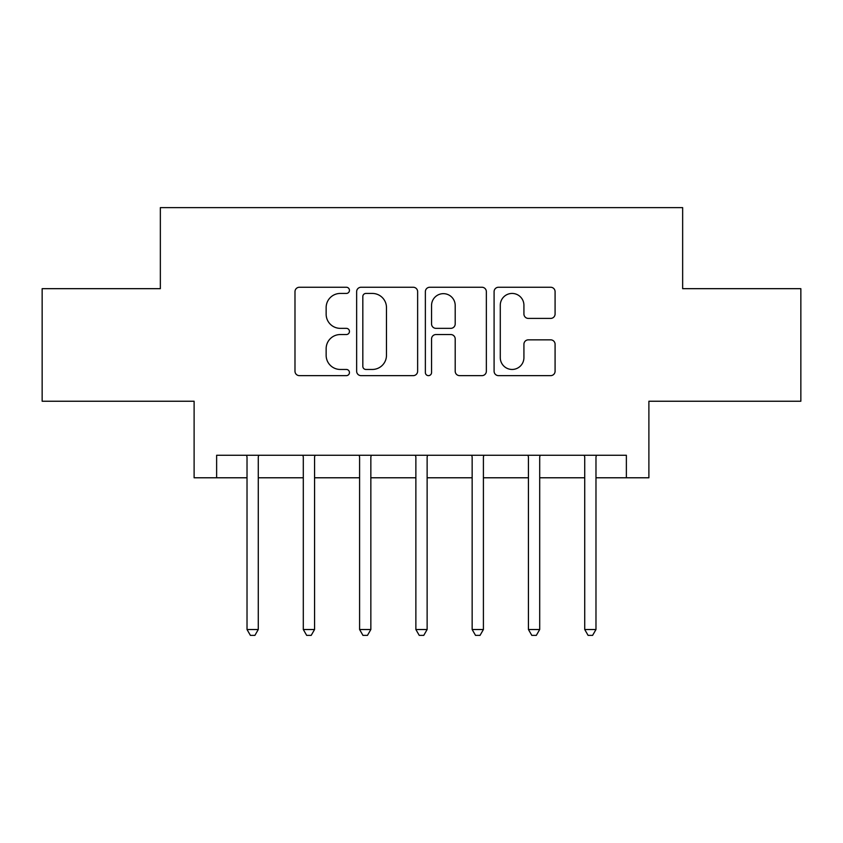 <?xml version="1.0" encoding="UTF-8"?>
<svg xmlns="http://www.w3.org/2000/svg" width="843" height="843" viewBox="0 0 843 843"><rect width="100%" height="100%" fill="white"/><g stroke="black" fill="none" stroke-linecap="round" stroke-linejoin="round"><path stroke-width="1.26" d="M349.455 290.34A3.098 3.098 0 0 0 346.368 287.252L299.402 287.252A4.415 4.415 0 0 0 294.987 291.667L294.987 371.226A4.415 4.415 0 0 0 299.402 375.641L346.368 375.641A3.098 3.098 0 0 0 349.455 372.553A3.098 3.098 0 0 0 346.368 369.455L340.287 369.455A14.141 14.141 0 0 1 326.146 355.314L326.146 348.686A14.141 14.141 0 0 1 340.287 334.545L346.368 334.545A3.098 3.098 0 0 0 349.455 331.447A3.098 3.098 0 0 0 346.368 328.349L340.287 328.349A14.141 14.141 0 0 1 326.146 314.207L326.146 307.579A14.141 14.141 0 0 1 340.287 293.438L346.368 293.438A3.098 3.098 0 0 0 349.455 290.34M550.669 318.412A4.415 4.415 0 0 0 555.084 313.986L555.084 291.667A4.415 4.415 0 0 0 550.669 287.252L498.508 287.252A4.415 4.415 0 0 0 494.093 291.667L494.093 371.226A4.415 4.415 0 0 0 498.508 375.641L550.669 375.641A4.415 4.415 0 0 0 555.084 371.226L555.084 344.26A4.415 4.415 0 0 0 550.669 339.845L528.35 339.845A4.415 4.415 0 0 0 523.924 344.26L523.924 357.632A11.823 11.823 0 0 1 512.101 369.455A11.823 11.823 0 0 1 500.278 357.632L500.278 305.261A11.823 11.823 0 0 1 512.101 293.438A11.823 11.823 0 0 1 523.924 305.261L523.924 313.986A4.415 4.415 0 0 0 528.35 318.412L550.669 318.412M216.63 477.781L216.63 455.273L626.37 455.273L626.37 477.781L648.889 477.781L648.889 401.236L800.85 401.236L800.85 288.675L682.651 288.675L682.651 207.62L160.349 207.62L160.349 288.675L42.15 288.675L42.15 401.236L194.111 401.236L194.111 477.781L247.02 477.781M417.633 291.667A4.415 4.415 0 0 0 413.218 287.252L361.057 287.252A4.415 4.415 0 0 0 356.642 291.667L356.642 371.226A4.415 4.415 0 0 0 361.057 375.641L413.218 375.641A4.415 4.415 0 0 0 417.633 371.226L417.633 291.667M429.782 287.252L481.943 287.252A4.415 4.415 0 0 1 486.358 291.667L486.358 371.226A4.415 4.415 0 0 1 481.943 375.641L459.625 375.641A4.415 4.415 0 0 1 455.199 371.226L455.199 338.96A4.415 4.415 0 0 0 450.784 334.545L435.979 334.545A4.415 4.415 0 0 0 431.553 338.96L431.553 372.553A3.098 3.098 0 0 1 428.465 375.641A3.098 3.098 0 0 1 425.367 372.553L425.367 291.667A4.415 4.415 0 0 1 429.782 287.252M258.274 477.781L303.301 477.781M314.565 477.781L359.592 477.781M370.846 477.781L415.873 477.781M427.127 477.781L472.154 477.781M483.408 477.781L528.435 477.781M539.699 477.781L584.726 477.781M595.98 477.781L626.37 477.781M365.925 293.438A3.098 3.098 0 0 0 362.827 296.536L362.827 366.357A3.098 3.098 0 0 0 365.925 369.455L372.332 369.455A14.141 14.141 0 0 0 386.473 355.314L386.473 307.579A14.141 14.141 0 0 0 372.332 293.438L365.925 293.438M455.199 305.482A11.823 11.823 0 0 0 443.376 293.659A11.823 11.823 0 0 0 431.553 305.482L431.553 323.933A4.415 4.415 0 0 0 435.979 328.349L450.784 328.349A4.415 4.415 0 0 0 455.199 323.933L455.199 305.482M258.833 455.273L258.601 455.842A4.5 4.5 0 0 0 258.274 457.517L258.274 629.521L247.02 629.521L247.02 457.517A4.5 4.5 0 0 0 246.693 455.842L246.462 455.273M258.274 629.521L254.902 635.38L250.403 635.38L247.02 629.521M315.113 455.273L314.892 455.842A4.5 4.5 0 0 0 314.565 457.517L314.565 629.521L303.301 629.521L303.301 457.517A4.5 4.5 0 0 0 302.974 455.842L302.753 455.273M314.565 629.521L311.183 635.38L306.683 635.38L303.301 629.521M371.405 455.273L371.173 455.842A4.5 4.5 0 0 0 370.846 457.517L370.846 629.521L359.592 629.521L359.592 457.517A4.5 4.5 0 0 0 359.266 455.842L359.034 455.273M370.846 629.521L367.464 635.38L362.964 635.38L359.592 629.521M427.686 455.273L427.454 455.842A4.5 4.5 0 0 0 427.127 457.517L427.127 629.521L415.873 629.521L415.873 457.517A4.5 4.5 0 0 0 415.546 455.842L415.314 455.273M427.127 629.521L423.755 635.38L419.245 635.38L415.873 629.521M483.966 455.273L483.734 455.842A4.5 4.5 0 0 0 483.408 457.517L483.408 629.521L472.154 629.521L472.154 457.517A4.5 4.5 0 0 0 471.827 455.842L471.595 455.273M483.408 629.521L480.036 635.38L475.536 635.38L472.154 629.521M540.247 455.273L540.026 455.842A4.5 4.5 0 0 0 539.699 457.517L539.699 629.521L528.435 629.521L528.435 457.517A4.5 4.5 0 0 0 528.108 455.842L527.887 455.273M539.699 629.521L536.317 635.38L531.817 635.38L528.435 629.521M596.538 455.273L596.307 455.842A4.5 4.5 0 0 0 595.98 457.517L595.98 629.521L584.726 629.521L584.726 457.517A4.5 4.5 0 0 0 584.399 455.842L584.167 455.273M595.98 629.521L592.597 635.38L588.098 635.38L584.726 629.521"/></g></svg>
